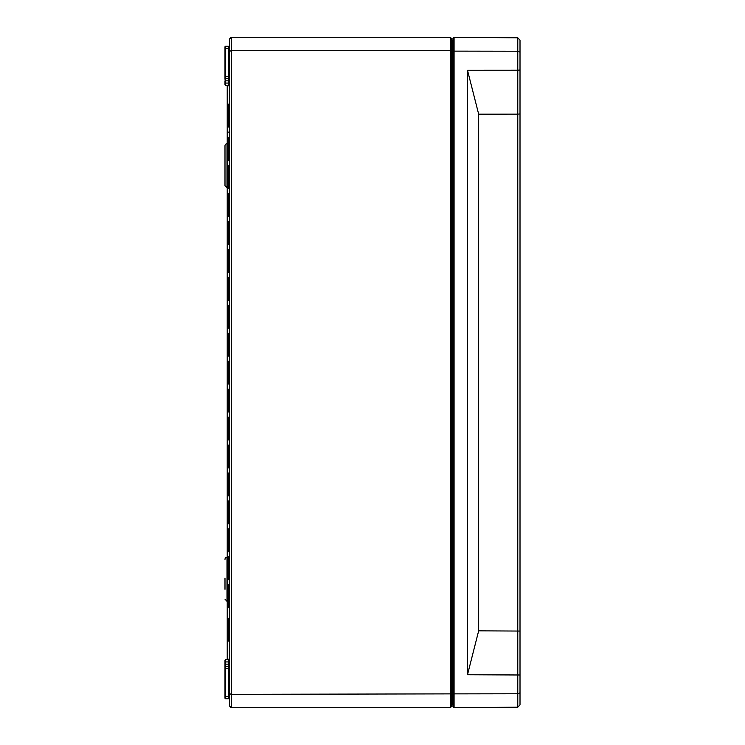 <?xml version="1.0" encoding="UTF-8"?>
<svg xmlns="http://www.w3.org/2000/svg" width="745" height="745" viewBox="0 0 745 745"><rect width="100%" height="100%" fill="white"/><g stroke="black" fill="none" stroke-linecap="round" stroke-linejoin="round"><path stroke-width="1.12" d="M520.01 113.938L517.775 114.134L517.775 707.182L520.01 704.928L520.01 40.072L517.775 37.818L454.078 37.259L452.96 38.368L452.96 706.632L454.078 707.741L454.078 37.259M452.96 693.874L517.775 693.772L520.01 692.831M452.96 51.126L517.775 51.228L517.775 70.216L520.01 70.011M454.078 707.741L517.775 707.182M520.01 674.989L467.488 674.746L478.663 630.838L520.01 631.062M517.775 37.818L517.775 51.228L520.01 52.169M478.663 114.162L467.488 70.254L517.775 70.216L517.775 114.134L478.663 114.162L478.663 630.838M467.488 70.254L467.488 674.746M224.99 589.286L224.99 578.12M224.99 164.645L224.99 155.714M224.99 166.88L224.99 175.811M224.99 145.852L224.99 185.673L227.029 187.898L227.029 143.627A2.235 2.235 0 0 0 224.99 145.852A2.235 2.235 0 0 1 227.029 143.627L227.225 143.608M450.278 37.25L231.248 37.25L229.46 39.038L229.46 705.962L231.248 707.75L231.248 50.66L450.278 50.66L450.278 707.75L451.396 706.632L451.396 38.368L450.278 37.25L450.278 50.66L451.396 51.126M227.225 601.392L224.99 599.148L227.029 601.373L227.029 557.102A2.235 2.235 0 0 0 224.99 559.327M228.799 46.199L228.799 78.607L225.651 78.635A0.67 0.67 0 0 0 224.99 79.305L224.99 46.898A0.67 0.67 0 0 1 225.651 46.227A0.67 0.67 0 0 0 224.99 46.898L224.99 48.425L224.99 46.898A0.67 0.67 0 0 1 225.651 46.227L228.799 46.199A0.67 0.67 0 0 0 229.46 45.529A0.67 0.67 0 0 1 228.799 46.199A0.67 0.67 0 0 0 229.46 45.529M228.799 78.607A0.67 0.67 0 0 0 229.46 77.936A0.67 0.67 0 0 1 228.799 78.607L228.799 80.832L224.99 80.832L224.99 84.595A0.67 0.67 0 0 0 225.651 85.265L225.651 46.227M224.99 84.595A0.67 0.67 0 0 0 225.651 85.265A0.67 0.67 0 0 1 224.99 84.595L224.99 83.068L228.799 83.068L228.799 85.293L225.651 85.265A0.67 0.67 0 0 1 224.99 84.595M224.99 661.933L228.799 661.933L228.799 659.707A0.67 0.67 0 0 0 229.46 659.036A0.67 0.475 0 0 1 229.367 659.269A0.67 0.615 -90.5 0 1 228.799 659.707L225.651 659.735A0.67 0.67 0 0 0 224.99 660.405L224.99 661.933L224.99 660.405A0.67 0.67 0 0 1 225.651 659.735A0.67 0.67 0 0 0 224.99 660.405L224.99 698.102A0.67 0.67 0 0 0 225.651 698.773L225.651 659.735A0.67 0.67 0 0 0 224.99 660.405M224.99 665.695A0.67 0.67 0 0 0 225.651 666.365A0.67 0.67 0 0 1 224.99 665.695L224.99 668.638L224.99 665.695A0.67 0.67 0 0 0 225.651 666.365L228.799 666.393A0.67 0.67 0 0 1 229.46 667.064M229.46 661.933L228.799 661.933L228.799 696.575L224.99 696.575L224.99 698.102A0.67 0.67 0 0 0 225.651 698.773L228.799 698.801A0.67 0.67 0 0 1 229.46 699.471A0.67 0.67 0 0 0 228.799 698.801A0.67 0.67 0 0 1 229.46 699.471A0.67 0.67 0 0 0 228.799 698.801A0.67 0.67 0 0 1 229.46 699.471M229.367 641.361L229.367 659.269L227.225 659.064A0.67 0.67 0 0 1 227.197 659.25A0.67 0.67 0 0 0 227.225 659.064L227.225 659.064A0.67 0.67 -90.5 0 1 226.564 659.725L227.225 659.064L226.564 659.725M226.564 85.275L227.225 85.936L226.564 85.275A0.67 0.67 -89.5 0 1 227.225 85.936L227.225 85.936A0.67 0.67 180 0 0 227.197 85.749A0.67 0.67 180 0 1 227.225 85.936L229.367 85.731A0.67 0.475 180 0 1 229.46 85.964A0.67 0.67 0 0 0 228.799 85.293A0.67 0.615 -89.5 0 1 229.367 85.731L229.367 103.639M227.225 85.936L227.225 659.064M452.299 40.593L452.299 704.407A0.67 0.67 0 0 0 452.96 703.736A0.67 0.67 0 0 1 452.299 704.407L451.396 704.854L451.396 40.146L452.299 40.593A0.67 0.67 0 0 1 452.96 41.264A0.67 0.67 0 0 0 452.299 40.593A0.67 0.67 0 0 1 452.96 41.264M227.225 166.889L227.225 186.986L227.225 166.889A1.117 1.117 0 0 1 228.333 165.772L228.352 176.938L228.333 165.772A1.117 1.117 0 0 0 229.46 164.654M229.46 220.529A1.117 1.117 0 0 1 228.352 221.647L228.352 232.812L228.333 221.647A1.117 1.117 0 0 0 227.225 222.764L227.225 242.861L227.225 222.764L227.225 242.861L228.333 243.978L228.333 232.812L228.352 243.978L229.46 245.096M229.46 248.467A1.117 1.117 0 0 1 228.352 249.584L228.352 249.584A1.117 1.117 0 0 0 227.225 250.702L227.225 270.798L227.225 250.702L227.225 270.798L228.333 271.916L228.333 249.584A1.117 1.117 0 0 0 227.225 250.702M227.225 278.639L227.225 298.736L227.225 278.639A1.117 1.117 0 0 1 228.333 277.522L228.352 288.688L228.333 277.522A1.117 1.117 0 0 0 229.46 276.404M229.46 332.279A1.117 1.117 0 0 1 228.352 333.397L228.352 355.728L228.333 333.397A1.117 1.117 0 0 0 227.225 334.514L227.225 354.611L227.225 334.514M227.225 390.389L227.225 410.486L227.225 390.389A1.117 1.117 0 0 1 228.333 389.272L228.352 400.438L228.333 389.272A1.117 1.117 0 0 0 229.46 388.154M227.225 446.264L227.225 466.361L227.225 446.264A1.117 1.117 0 0 1 228.333 445.147L228.352 456.312L228.333 445.147A1.117 1.117 0 0 0 229.46 444.029M229.46 471.967A1.117 1.117 0 0 1 228.352 473.084L228.352 484.25L228.333 473.084A1.117 1.117 0 0 0 227.225 474.202L227.225 494.298L227.225 474.202L227.225 494.298L228.333 495.416L228.333 484.25L228.352 495.416L229.46 496.533M229.46 499.904A1.117 1.117 0 0 1 228.352 501.022L228.352 501.022A1.117 1.117 0 0 0 227.225 502.139L227.225 522.236L227.225 502.139L227.225 522.236L228.333 523.353L228.333 501.022A1.117 1.117 0 0 0 227.225 502.139M227.225 558.014L227.225 578.111L227.225 558.014A1.117 1.117 0 0 1 228.333 556.897L228.352 568.062L228.333 556.897A1.117 1.117 0 0 0 229.46 555.779M229.46 641.808L228.352 640.691L228.352 618.359A1.117 1.117 0 0 0 227.225 619.477L227.225 639.573L228.333 640.691L228.333 618.359A1.117 1.117 0 0 0 229.46 617.242M229.46 608.283L228.352 607.166L228.333 596L228.352 607.166L227.225 606.048L227.225 585.952A1.117 1.117 0 0 1 228.333 584.834L228.352 596L228.333 584.834A1.117 1.117 0 0 0 229.46 583.717M229.46 552.408L228.352 551.291L228.352 528.959A1.117 1.117 0 0 0 227.225 530.077L227.225 550.173L228.333 551.291L228.333 528.959A1.117 1.117 0 0 0 229.46 527.842M229.46 440.658L228.352 439.541L228.352 417.209A1.117 1.117 0 0 0 227.225 418.327L227.225 438.423L228.333 439.541L228.333 417.209A1.117 1.117 0 0 0 229.46 416.092M229.46 384.783L228.352 383.666L228.333 372.5L228.352 383.666L227.225 382.548L227.225 362.452A1.117 1.117 0 0 1 228.333 361.334L228.352 372.5L228.333 361.334A1.117 1.117 0 0 0 229.46 360.217M229.46 328.908L228.352 327.791L228.352 305.459A1.117 1.117 0 0 0 227.225 306.577L227.225 326.673L228.333 327.791L228.333 305.459A1.117 1.117 0 0 0 229.46 304.342M229.46 217.158L228.352 216.041L228.352 193.709A1.117 1.117 0 0 0 227.225 194.827L227.225 214.923L228.333 216.041L228.333 193.709A1.117 1.117 0 0 0 229.46 192.592M229.46 161.283L228.352 160.166L228.333 149L228.352 160.166L227.225 159.048L227.225 138.952A1.117 1.117 0 0 1 228.333 137.834L228.352 149L228.333 137.834A1.117 1.117 0 0 0 229.46 136.717M229.46 127.758L228.352 126.641L228.352 104.309A1.117 1.117 0 0 0 227.225 105.427L227.225 125.523L228.333 126.641L228.333 104.309A1.117 1.117 0 0 0 229.46 103.192M227.225 362.452L227.225 363.644M451.396 693.874L231.248 694.34L229.46 693.595M229.46 51.405L231.248 50.66L231.248 37.25M231.248 707.75L450.278 707.75M224.99 664.168L229.46 664.168M224.99 668.638L229.46 668.638M224.99 48.425L229.46 48.425M224.99 76.362L229.46 76.362M229.46 80.832L228.799 80.832L228.799 83.068L229.46 83.068M228.259 659.707A0.67 0.633 89.5 0 0 228.855 659.25M228.799 659.707A0.67 0.67 0 0 0 229.46 659.036M228.799 698.801L228.799 696.575L229.46 696.575M229.367 127.311L229.367 137.164M229.367 160.836L229.367 165.101M229.367 188.774L229.367 193.039M229.367 216.711L229.367 220.976M229.367 244.649L229.367 248.914M229.367 272.586L229.367 276.851M229.367 300.524L229.367 304.789M229.367 328.461L229.367 332.726M229.367 356.399L229.367 360.664M229.367 384.336L229.367 388.601M229.367 412.274L229.367 416.539M229.367 440.211L229.367 444.476M229.367 468.149L229.367 472.414M229.367 496.086L229.367 500.351M229.367 524.024L229.367 528.289M229.367 551.961L229.367 556.226M229.367 579.899L229.367 584.164M229.367 607.836L229.367 617.689M451.396 59.6L452.96 59.6M451.396 685.4L452.96 685.4M228.352 176.938L228.352 188.103L228.333 176.938M228.352 288.688L228.352 299.853L228.333 288.688M228.352 400.438L228.352 411.603L228.333 400.438M228.352 456.312L228.352 467.478L228.333 456.312M228.352 568.062L228.352 579.228L228.333 568.062M228.352 501.022L228.352 523.353L227.225 522.236L229.46 524.471M228.352 249.584L228.352 271.916L227.225 270.798L229.46 273.033M453.621 43.48L452.96 42.81M453.621 669.28L452.96 668.61L453.621 667.911M453.621 77.089L452.96 76.418M224.99 185.673L227.225 187.917M228.333 467.478L229.46 468.596M228.333 411.603L229.46 412.721M228.333 355.728L229.46 356.846M228.333 132.228L227.225 131.111L228.333 132.228M227.225 186.986L229.46 189.221M227.234 242.982L227.895 243.885M227.225 298.736L229.46 300.971M227.234 494.419L227.895 495.323M227.225 578.111L229.46 580.346M228.333 104.291L227.225 103.173M228.333 216.041L227.225 214.923M228.333 327.791L227.225 326.673M228.333 439.541L227.225 438.423M228.333 523.353L227.225 522.236M228.333 551.291L227.225 550.173M228.333 607.166L227.225 606.048M228.333 640.691L227.225 639.573"/></g></svg>
